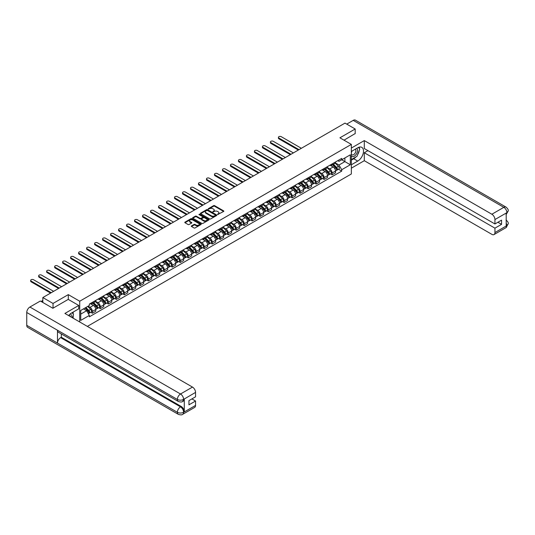 <?xml version="1.0" encoding="UTF-8"?>
<svg xmlns="http://www.w3.org/2000/svg" width="535" height="535" viewBox="0 0 535 535"><rect width="100%" height="100%" fill="white"/><g stroke="black" fill="none" stroke-linecap="round" stroke-linejoin="round"><path stroke-width="0.8" d="M217.598 214.542L223.643 211.459A0.709 0.408 0 0 0 223.643 210.877L214.588 205.647A0.709 0.408 0 0 0 213.585 205.647L208.242 208.737L208.242 209.138L209.64 208.744A2.274 1.311 0 0 1 212.856 208.744L213.612 209.178A2.274 1.311 0 0 1 214.274 210.108A2.274 1.311 0 0 1 213.612 211.037L212.917 211.84L214.314 211.439A2.274 1.311 0 0 1 217.531 211.439L218.287 211.873A2.274 1.311 0 0 1 218.955 212.803A2.274 1.311 0 0 1 218.287 213.732L217.598 214.542L217.598 214.134M191.51 225.91A0.709 0.408 0 0 0 191.51 226.492L194.051 227.963A0.709 0.408 0 0 0 195.054 227.963L200.986 224.533A0.709 0.408 0 0 0 200.986 223.951L191.938 218.728A0.709 0.408 0 0 0 190.928 218.728L184.996 222.152A0.709 0.408 0 0 0 184.996 222.734L188.066 224.506A0.709 0.408 0 0 0 189.069 224.506L191.61 223.041A0.709 0.408 0 0 0 191.61 222.46L190.085 221.584A1.899 1.097 0 0 1 189.53 220.801A1.899 1.097 0 0 1 190.707 219.791A1.899 1.097 0 0 1 192.781 220.025L198.739 223.47A1.899 1.097 0 0 1 199.294 224.245A1.899 1.097 0 0 1 198.124 225.262A1.899 1.097 0 0 1 196.051 225.021L195.054 224.446A0.709 0.408 0 0 0 194.051 224.446L191.51 225.91L191.51 226.492M79.722 301.225L68.299 294.624L53.032 303.439L42.833 297.554L344.988 123.11L355.186 128.995L339.919 137.809L351.341 144.403L79.722 301.225L79.722 321.983M209.687 218.929A0.709 0.408 0 0 0 210.696 218.929L216.628 215.505A0.709 0.408 0 0 0 216.628 214.923L207.573 209.7A0.709 0.408 0 0 0 206.57 209.7L200.638 213.124A0.709 0.408 0 0 0 200.638 213.706L209.687 218.929M199.1 214.649L199.608 214.716L199.608 214.127L208.81 219.437A0.709 0.408 0 0 1 208.81 220.019L202.872 223.443A0.709 0.408 0 0 1 201.869 223.443L192.814 218.22L192.814 217.638A0.709 0.408 0 0 0 192.814 218.22M192.814 217.638L195.355 216.173A0.709 0.408 0 0 1 196.365 216.173L200.03 218.293A0.709 0.408 0 0 0 201.04 218.293L202.725 217.317A0.709 0.408 0 0 0 202.725 216.742L198.9 214.535L199.608 214.127M87.352 326.39L351.341 173.982L351.341 144.403M53.032 303.439L53.032 308.173M42.833 297.554L42.833 302.462M355.186 133.73L355.186 128.995M332.128 163.924A3.33 1.926 60 0 1 331.439 165.422L334.823 163.469A3.33 1.926 -120 0 0 335.512 161.971M327.333 167.515L329.774 168.926A3.33 1.926 60 0 1 332.128 173.006L335.512 171.053A3.33 1.926 -120 0 0 333.158 166.974L330.737 165.576M335.512 171.053L335.512 172.858L332.128 174.811L330.51 173.875M331.439 165.422A3.33 1.926 60 0 1 329.801 165.268M332.128 173.006L332.128 174.811M324.136 168.538A3.33 1.926 60 0 1 323.448 170.036L326.832 168.084A3.33 1.926 -120 0 0 327.52 166.586M322.518 178.489L324.136 179.426L327.52 177.473L327.52 175.667A3.33 1.926 -120 0 0 325.16 171.588L322.745 170.19M323.448 170.036A3.33 1.926 60 0 1 321.809 169.883M319.341 172.13L321.782 173.541A3.33 1.926 60 0 1 324.136 177.62L324.136 179.426M316.145 173.153A3.33 1.926 60 0 1 315.456 174.651L318.84 172.698A3.33 1.926 -120 0 0 319.529 171.2M314.526 183.104L316.145 184.04L319.529 182.087L319.529 180.282A3.33 1.926 -120 0 0 317.168 176.202L314.754 174.805M315.456 174.651A3.33 1.926 60 0 1 313.818 174.497M311.35 176.744L313.791 178.155A3.33 1.926 60 0 1 316.145 182.234L316.145 184.04M308.153 177.767A3.33 1.926 60 0 1 307.464 179.265L310.848 177.312A3.33 1.926 -120 0 0 311.537 175.814M306.535 187.718L308.153 188.654L311.537 186.702L311.537 184.896A3.33 1.926 -120 0 0 309.176 180.817L306.762 179.419M307.464 179.265A3.33 1.926 60 0 1 305.826 179.111M303.358 181.358L305.799 182.769A3.33 1.926 60 0 1 308.153 186.849L308.153 188.654M300.162 182.382A3.33 1.926 60 0 1 299.473 183.879L302.857 181.927A3.33 1.926 -120 0 0 303.546 180.429M298.543 192.333L300.162 193.269L303.546 191.316L303.546 189.51A3.33 1.926 -120 0 0 301.185 185.431L298.764 184.033M299.473 183.879A3.33 1.926 60 0 1 297.834 183.726M295.367 185.973L297.808 187.377A3.33 1.926 60 0 1 300.162 191.463L300.162 193.269M292.17 186.996A3.33 1.926 60 0 1 291.481 188.494L294.859 186.541A3.33 1.926 -120 0 0 295.554 185.043M290.552 196.947L292.17 197.883L295.554 195.93L295.554 194.125A3.33 1.926 -120 0 0 293.193 190.045L290.772 188.648M291.481 188.494A3.33 1.926 60 0 1 289.843 188.34M287.375 190.587L289.816 191.991A3.33 1.926 60 0 1 292.17 196.077L292.17 197.883M284.179 191.61A3.33 1.926 60 0 1 283.49 193.108L286.867 191.155A3.33 1.926 -120 0 0 287.562 189.657M282.56 201.561L284.179 202.491L287.562 200.545L287.562 198.739A3.33 1.926 -120 0 0 285.202 194.653L282.781 193.262M283.49 193.108A3.33 1.926 60 0 1 281.851 192.954M279.384 195.201L281.825 196.606A3.33 1.926 60 0 1 284.179 200.692L284.179 202.491M276.187 196.225A3.33 1.926 60 0 1 275.498 197.723L278.875 195.77A3.33 1.926 -120 0 0 279.571 194.272M274.569 206.169L276.187 207.105L279.571 205.159L279.571 203.353A3.33 1.926 -120 0 0 277.21 199.267L274.789 197.87M275.498 197.723A3.33 1.926 60 0 1 273.853 197.569M271.385 199.809L273.833 201.22A3.33 1.926 60 0 1 276.187 205.306L276.187 207.105M268.195 200.839A3.33 1.926 60 0 1 267.507 202.337L270.884 200.384A3.33 1.926 -120 0 0 271.579 198.886M266.577 210.783L268.195 211.72L271.579 209.767L271.579 207.968A3.33 1.926 -120 0 0 269.219 203.882L266.798 202.484M267.507 202.337A3.33 1.926 60 0 1 265.862 202.183M263.394 204.423L265.841 205.835A3.33 1.926 60 0 1 268.195 209.921L268.195 211.72M260.204 205.453A3.33 1.926 60 0 1 259.515 206.945L262.892 204.999A3.33 1.926 -120 0 0 263.588 203.501M258.586 215.398L260.204 216.334L263.588 214.381L263.588 212.582A3.33 1.926 -120 0 0 261.227 208.496L258.806 207.099M259.515 206.945A3.33 1.926 60 0 1 257.87 206.798M255.402 209.038L257.85 210.449A3.33 1.926 60 0 1 260.204 214.535L260.204 216.334M252.212 210.068A3.33 1.926 60 0 1 251.524 211.559L254.901 209.613A3.33 1.926 -120 0 0 255.59 208.115M250.587 220.012L252.212 220.948L255.59 218.996L255.59 217.197A3.33 1.926 -120 0 0 253.236 213.111L250.815 211.713M251.524 211.559A3.33 1.926 60 0 1 249.878 211.412M247.411 213.652L249.858 215.063A3.33 1.926 60 0 1 252.212 219.143L252.212 220.948M244.221 214.682A3.33 1.926 60 0 1 243.532 216.173L246.909 214.221A3.33 1.926 -120 0 0 247.598 212.729M242.596 224.626L244.221 225.563L247.598 223.61L247.598 221.811A3.33 1.926 -120 0 0 245.244 217.725L242.823 216.327M243.532 216.173A3.33 1.926 60 0 1 241.887 216.026M239.419 218.267L241.86 219.678A3.33 1.926 60 0 1 244.221 223.757L244.221 225.563M236.229 219.297A3.33 1.926 60 0 1 235.54 220.788L238.918 218.835A3.33 1.926 -120 0 0 239.606 217.344M234.604 229.241L236.229 230.177L239.606 228.224L239.606 226.419A3.33 1.926 -120 0 0 237.252 222.339L234.832 220.942M235.54 220.788A3.33 1.926 60 0 1 233.895 220.641M231.428 222.881L233.869 224.292A3.33 1.926 60 0 1 236.229 228.371L236.229 230.177M228.238 223.911A3.33 1.926 60 0 1 227.549 225.402L230.926 223.449A3.33 1.926 -120 0 0 231.615 221.958M226.613 233.855L228.238 234.791L231.615 232.839L231.615 231.033A3.33 1.926 -120 0 0 229.261 226.954L226.84 225.556M227.549 225.402A3.33 1.926 60 0 1 225.904 225.255M223.436 227.495L225.877 228.906A3.33 1.926 60 0 1 228.238 232.986L228.238 234.791M220.246 228.519A3.33 1.926 60 0 1 219.557 230.017L222.934 228.064A3.33 1.926 -120 0 0 223.623 226.572M218.621 238.47L220.246 239.406L223.623 237.453L223.623 235.647A3.33 1.926 -120 0 0 221.269 231.568L218.848 230.17M219.557 230.017A3.33 1.926 60 0 1 217.912 229.869M215.445 232.11L217.885 233.521A3.33 1.926 60 0 1 220.246 237.6L220.246 239.406M212.255 233.133A3.33 1.926 60 0 1 211.559 234.631L214.943 232.678A3.33 1.926 -120 0 0 215.632 231.187M210.629 243.084L212.255 244.02L215.632 242.067L215.632 240.262A3.33 1.926 -120 0 0 213.278 236.182L210.857 234.785M211.559 234.631A3.33 1.926 60 0 1 209.921 234.484M207.453 236.724L209.894 238.135A3.33 1.926 60 0 1 212.255 242.215L212.255 244.02M204.263 237.747A3.33 1.926 60 0 1 203.567 239.245L206.951 237.293A3.33 1.926 -120 0 0 207.64 235.795M202.638 247.698L204.263 248.635L207.64 246.682L207.64 244.876A3.33 1.926 -120 0 0 205.286 240.797L202.865 239.399M203.567 239.245A3.33 1.926 60 0 1 201.929 239.098M199.461 241.338L201.902 242.75A3.33 1.926 60 0 1 204.263 246.829L204.263 248.635M196.271 242.362A3.33 1.926 60 0 1 195.576 243.86L198.96 241.907A3.33 1.926 -120 0 0 199.649 240.409M194.646 252.313L196.271 253.249L199.649 251.296L199.649 249.491A3.33 1.926 -120 0 0 197.295 245.411L194.874 244.013M195.576 243.86A3.33 1.926 60 0 1 193.938 243.713M191.47 245.953L193.911 247.364A3.33 1.926 60 0 1 196.271 251.443L196.271 253.249M188.28 246.976A3.33 1.926 60 0 1 187.584 248.474L190.968 246.521A3.33 1.926 -120 0 0 191.657 245.023M186.655 256.927L188.28 257.863L191.657 255.911L191.657 254.105A3.33 1.926 -120 0 0 189.303 250.026L186.882 248.628M187.584 248.474A3.33 1.926 60 0 1 185.946 248.327M183.478 250.567L185.919 251.978A3.33 1.926 60 0 1 188.28 256.058L188.28 257.863M180.288 251.59A3.33 1.926 60 0 1 179.593 253.088L182.977 251.136A3.33 1.926 -120 0 0 183.665 249.638M178.663 261.541L180.288 262.478L183.665 260.525L183.665 258.719A3.33 1.926 -120 0 0 181.311 254.64L178.891 253.242M179.593 253.088A3.33 1.926 60 0 1 177.954 252.935M175.487 255.182L177.928 256.593A3.33 1.926 60 0 1 180.288 260.672L180.288 262.478M172.29 256.205A3.33 1.926 60 0 1 171.601 257.703L174.985 255.75A3.33 1.926 -120 0 0 175.674 254.252M170.672 266.156L172.297 267.092L175.674 265.139L175.674 263.334A3.33 1.926 -120 0 0 173.32 259.254L170.899 257.857M171.601 257.703A3.33 1.926 60 0 1 169.963 257.549M167.495 259.796L169.936 261.207A3.33 1.926 60 0 1 172.297 265.286L172.297 267.092M164.298 260.819A3.33 1.926 60 0 1 163.61 262.317L166.994 260.364A3.33 1.926 -120 0 0 167.682 258.866M162.68 270.77L164.298 271.706L167.682 269.754L167.682 267.948A3.33 1.926 -120 0 0 165.328 263.869L162.907 262.471M163.61 262.317A3.33 1.926 60 0 1 161.971 262.163M159.504 264.41L161.944 265.821A3.33 1.926 60 0 1 164.298 269.901L164.298 271.706M156.307 265.434A3.33 1.926 60 0 1 155.618 266.932L159.002 264.979A3.33 1.926 -120 0 0 159.691 263.481M154.689 275.385L156.307 276.321L159.691 274.368L159.691 272.562A3.33 1.926 -120 0 0 157.337 268.483L154.916 267.085M155.618 266.932A3.33 1.926 60 0 1 153.98 266.778M151.512 269.025L153.953 270.436A3.33 1.926 60 0 1 156.307 274.515L156.307 276.321M148.315 270.048A3.33 1.926 60 0 1 147.627 271.546L151.01 269.593A3.33 1.926 -120 0 0 151.699 268.095M146.697 279.999L148.315 280.935L151.699 278.982L151.699 277.177A3.33 1.926 -120 0 0 149.345 273.097L146.924 271.7M147.627 271.546A3.33 1.926 60 0 1 145.988 271.392M143.52 273.639L145.961 275.043A3.33 1.926 60 0 1 148.315 279.13L148.315 280.935M140.324 274.662A3.33 1.926 60 0 1 139.635 276.16L143.019 274.208A3.33 1.926 -120 0 0 143.708 272.71M138.705 284.613L140.324 285.55L143.708 283.597L143.708 281.791A3.33 1.926 -120 0 0 141.354 277.712L138.933 276.314M139.635 276.16A3.33 1.926 60 0 1 137.997 276.007M135.529 278.253L137.97 279.658A3.33 1.926 60 0 1 140.324 283.744L140.324 285.55M132.332 279.277A3.33 1.926 60 0 1 131.643 280.775L135.027 278.822A3.33 1.926 -120 0 0 135.716 277.324M130.714 289.228L132.332 290.164L135.716 288.211L135.716 286.406A3.33 1.926 -120 0 0 133.362 282.32L130.941 280.928M131.643 280.775A3.33 1.926 60 0 1 130.005 280.621M127.537 282.868L129.978 284.272A3.33 1.926 60 0 1 132.332 288.358L132.332 290.164M124.341 283.891A3.33 1.926 60 0 1 123.652 285.389L127.036 283.436A3.33 1.926 -120 0 0 127.725 281.938M122.722 293.842L124.341 294.772L127.725 292.826L127.725 291.02A3.33 1.926 -120 0 0 125.364 286.934L122.95 285.543M123.652 285.389A3.33 1.926 60 0 1 122.013 285.235M119.546 287.482L121.987 288.887A3.33 1.926 60 0 1 124.341 292.973L124.341 294.772M116.349 288.505A3.33 1.926 60 0 1 115.66 290.003L119.044 288.051A3.33 1.926 -120 0 0 119.733 286.553M114.731 298.45L116.349 299.386L119.733 297.44L119.733 295.634A3.33 1.926 -120 0 0 117.372 291.548L114.958 290.151M115.66 290.003A3.33 1.926 60 0 1 114.022 289.85M111.554 292.09L113.995 293.501A3.33 1.926 60 0 1 116.349 297.587L116.349 299.386M108.358 293.12A3.33 1.926 60 0 1 107.669 294.611L111.053 292.665A3.33 1.926 -120 0 0 111.741 291.167M106.739 303.064L108.358 304L111.741 302.048L111.741 300.249A3.33 1.926 -120 0 0 109.381 296.163L106.967 294.765M107.669 294.611A3.33 1.926 60 0 1 106.03 294.464M103.563 296.704L106.004 298.115A3.33 1.926 60 0 1 108.358 302.201L108.358 304M100.366 297.734A3.33 1.926 60 0 1 99.677 299.225L103.061 297.279A3.33 1.926 -120 0 0 103.75 295.781M98.748 307.678L100.366 308.615L103.75 306.662L103.75 304.863A3.33 1.926 -120 0 0 101.389 300.777L98.968 299.379M99.677 299.225A3.33 1.926 60 0 1 98.039 299.078M95.571 301.319L98.012 302.73A3.33 1.926 60 0 1 100.366 306.816L100.366 308.615M92.374 302.349A3.33 1.926 60 0 1 91.686 303.84L95.063 301.887A3.33 1.926 -120 0 0 95.758 300.396M90.756 312.293L92.374 313.229L95.758 311.276L95.758 309.477A3.33 1.926 -120 0 0 93.398 305.391L90.977 303.994M91.686 303.84A3.33 1.926 60 0 1 90.047 303.693M88.074 306.221L90.02 307.344A3.33 1.926 60 0 1 92.374 311.423L92.374 313.229M337.792 160.654L338.996 161.349L350.318 154.816L344.888 157.952L344.888 161.617L338.996 165.021L335.325 162.901M80.745 314.119L86.637 310.715L89.352 315.423L80.745 320.391L80.745 310.454L89.352 305.478L89.352 304.094L341.711 158.393L341.711 159.784L350.318 164.753L341.711 169.722L338.996 165.021M350.318 154.816L350.318 164.753M89.352 315.423L89.352 316.807L341.711 171.113L341.711 169.722M68.299 294.624L68.299 299.419M86.637 310.715L83.46 308.882M338.501 169.261L341.711 171.113M217.792 214.609L218.287 214.328A2.274 1.311 0 0 0 218.955 213.398L218.955 212.803M214.274 210.108L214.274 210.696A2.274 1.311 0 0 1 213.612 211.626L213.117 211.913M223.643 210.877L223.643 211.459L214.588 206.242A0.709 0.408 0 0 0 213.585 206.242L208.443 209.212M216.615 215.511L207.573 210.288A0.709 0.408 0 0 0 206.57 210.288L200.645 213.712M215.371 215.418L215.371 215.01L207.426 210.422L205.988 210.843A2.274 1.311 0 0 0 205.326 211.773A2.274 1.311 0 0 0 205.988 212.703L211.425 215.839A2.274 1.311 0 0 0 214.642 215.839L215.371 215.418L215.371 216.013L215.371 215.605M205.326 211.773L205.326 212.368A2.274 1.311 0 0 0 205.988 213.298L205.988 212.703M215.371 216.013L214.642 216.434A2.274 1.311 0 0 1 211.425 216.434L205.988 213.298M192.827 218.226L195.355 216.762L195.355 216.173M202.932 217.029L202.932 217.625A0.709 0.408 0 0 1 202.725 217.912L201.04 218.882A0.709 0.408 0 0 1 200.03 218.882L196.365 216.762A0.709 0.408 0 0 0 195.355 216.762M199.608 214.716L208.797 220.025M203.842 220.494A1.899 1.097 0 0 0 205.915 220.728A1.899 1.097 0 0 0 207.092 219.718A1.899 1.097 0 0 0 206.53 218.935L204.43 217.725A0.709 0.408 0 0 0 203.427 217.725L201.742 218.701A0.709 0.408 0 0 0 201.742 219.276L203.842 220.494L203.842 221.082A1.899 1.097 0 0 0 205.915 221.323A1.899 1.097 0 0 0 207.092 220.306L207.092 219.718M201.535 218.989L201.535 219.584A0.709 0.408 0 0 0 201.742 219.872L201.742 219.276M203.842 221.082L201.742 219.872M199.294 224.245L199.294 224.834A1.899 1.097 0 0 1 198.124 225.85A1.899 1.097 0 0 1 196.051 225.609L195.054 225.041A0.709 0.408 0 0 0 194.051 225.041L191.517 226.499M189.53 220.801L189.53 221.396A1.899 1.097 0 0 0 190.085 222.172L190.085 221.584M191.604 223.048L190.085 222.172M200.986 223.951L200.986 224.533L191.938 219.317A0.709 0.408 0 0 0 190.928 219.317L185.01 222.741L184.996 222.152M332.563 164.773L335.706 167.883A1.812 1.043 60 0 1 336.187 170.598L335.512 170.986M333.191 165.395L334.522 166.164M301.365 148.295L281.256 136.686A1.665 0.963 -0 0 0 279.444 136.478A1.665 0.963 -0 0 0 278.414 137.368A1.665 0.963 -0 0 0 278.902 138.043L299.011 149.653M332.91 164.573L336.354 167.977A0.869 0.502 60 0 1 336.589 169.281A0.869 0.502 60 0 1 336.508 169.307M333.432 164.272L336.582 167.375A1.812 1.043 60 0 1 337.057 170.097A1.812 1.043 60 0 1 336.508 170.15M335.191 163.128L338.421 166.311A1.812 1.043 60 0 1 338.902 169.027L337.057 170.097M298.343 150.041L278.902 138.812A1.665 0.963 180 0 1 278.414 138.137L278.414 137.368M324.571 169.388L327.714 172.497A1.812 1.043 60 0 1 328.196 175.212L327.52 175.6M325.193 170.01L326.531 170.779M293.374 152.91L273.265 141.3A1.665 0.963 -0 0 0 271.452 141.093A1.665 0.963 -0 0 0 270.422 141.982A1.665 0.963 -0 0 0 270.911 142.658L291.02 154.267M324.919 169.187L328.363 172.591A0.869 0.502 60 0 1 328.597 173.888A0.869 0.502 60 0 1 328.517 173.922M325.44 168.886L328.59 171.989A1.812 1.043 60 0 1 329.065 174.704A1.812 1.043 60 0 1 328.517 174.764M327.199 167.743L330.429 170.926A1.812 1.043 60 0 1 330.911 173.641L329.065 174.704M290.351 154.655L270.911 143.427A1.665 0.963 180 0 1 270.422 142.751L270.422 141.982M316.58 174.002L319.723 177.112A1.812 1.043 60 0 1 320.204 179.827L319.529 180.215M317.201 174.624L318.539 175.393M285.382 157.524L265.273 145.915A1.665 0.963 -0 0 0 263.461 145.707A1.665 0.963 -0 0 0 262.431 146.59A1.665 0.963 -0 0 0 262.919 147.272L283.028 158.882M316.927 173.801L320.371 177.205A0.869 0.502 60 0 1 320.605 178.503A0.869 0.502 60 0 1 320.525 178.536M317.449 173.5L320.599 176.603A1.812 1.043 60 0 1 321.074 179.319A1.812 1.043 60 0 1 320.525 179.379M319.208 172.357L322.438 175.54A1.812 1.043 60 0 1 322.919 178.255L321.074 179.319M282.36 159.269L262.919 148.041A1.665 0.963 180 0 1 262.431 147.359L262.431 146.59M355.956 156.915A8.152 4.708 120 0 1 353.695 158.748L357.748 161.088A8.152 4.708 120 0 0 363.071 153.906A8.152 4.708 120 0 0 361.82 147.372A8.152 4.708 120 0 0 357.748 147.774L351.341 151.472M357.748 161.088L351.341 164.78M351.341 168.184L364.302 160.701L364.302 152.743L494.935 228.164L494.935 232.571L506.973 225.563L506.21 225.917L506.21 213.197L506.899 212.656L494.935 219.557A4.347 2.508 -120 0 0 491.866 214.234L503.823 207.333L353.214 120.375L346.733 124.113M367.94 150.643L364.302 152.743M497.911 222.252L501.549 224.352L501.549 220.152L494.935 223.964L364.302 148.543L364.302 140.591L491.866 214.234M351.341 148.075L364.302 140.591M364.302 160.701L491.866 234.35A4.347 2.508 -120 0 0 494.039 234.564A4.347 2.508 -120 0 0 494.935 232.571M353.214 120.375A4.454 2.575 -60 0 1 355.441 120.154L506.056 207.112A4.454 2.575 -60 0 0 503.823 207.333A4.347 2.508 60 0 1 506.899 212.656M494.935 223.964L494.935 219.557M501.549 224.352L494.935 228.164M355.186 133.549L344.018 140.177M357.574 154.782A8.152 4.708 120 0 0 359.326 150.261M359.46 148.797A8.152 4.708 120 0 0 359.259 147.138M353.695 158.748L351.341 160.112M506.21 222.881L506.899 225.523M506.056 219.979C507.802 221.55 508.538 222.807 508.25 223.744L506.979 225.563M506.056 207.112C507.802 208.67 508.531 209.934 508.25 210.91L506.979 212.696M178.289 401.457A4.454 2.575 -60 0 1 177.366 399.451C179.419 400.434 181.465 400.427 183.512 399.424L182.689 401.451C181.96 402.193 180.496 402.193 178.289 401.457L58.409 332.248A4.454 2.575 -60 0 1 57.486 330.235L26.75 312.493A4.454 2.575 -60 0 1 29.9 307.036L40.326 301.018L52.878 308.26L68.246 299.386L78.745 305.452L78.745 308.855L71.476 313.055A8.152 4.708 120 0 0 68.62 315.576M78.745 305.452L64.916 313.436L192.48 387.086A4.347 2.508 60 0 1 195.549 392.409L195.549 396.816L188.942 400.635L188.942 404.834L195.549 401.016L195.549 405.423A4.347 2.508 60 0 1 194.653 407.416L182.689 414.317A4.347 2.508 -120 0 0 183.592 412.331L195.549 405.423M72.987 318.098L74.699 319.087M73.161 317.991L73.161 315.262M73.161 314.038L73.161 312.079M182.689 414.317C181.994 415.053 180.529 415.06 178.289 414.324L27.673 327.366A4.454 2.575 -60 0 1 26.75 325.327L57.486 343.075A4.454 2.575 -60 0 1 60.636 337.645L180.516 406.861L181.204 406.46A4.347 2.508 60 0 1 184.281 411.783L184.281 399.063A4.347 2.508 60 0 1 183.378 401.056L182.689 401.451M26.75 312.493L26.75 325.327M29.9 307.036L180.516 393.994A4.454 2.575 -60 0 0 177.366 399.451L57.486 330.235L57.486 343.075L177.366 412.284C179.412 413.274 181.459 413.274 183.512 412.284L183.592 412.331M195.549 401.016L191.911 398.916M61.331 333.934L61.331 337.251L181.204 406.46M61.331 337.251L60.636 337.645M351.341 155.999A4.708 2.722 120 0 0 355.086 155.591A4.708 2.722 120 0 0 357.54 150.469A4.708 2.722 120 0 0 356.684 148.389M351.736 151.244A4.708 2.722 120 0 0 351.341 152.094M351.341 153.672A3.223 1.859 120 0 0 351.99 154.829A3.223 1.859 120 0 0 354.478 153.966A3.223 1.859 120 0 0 355.882 150.723A3.223 1.859 120 0 0 355.213 149.245A3.223 1.859 120 0 0 355.207 149.245M352.003 151.091A3.223 1.859 120 0 0 351.341 153.023M358.483 147.406L359.741 149.198L356.979 156.327L351.441 159.517M71.108 317.014A4.708 2.722 120 0 0 71.269 315.744A4.708 2.722 120 0 0 70.486 313.724M69.61 316.145A3.223 1.859 120 0 0 69.61 316.004A3.223 1.859 120 0 0 69.276 314.821M72.185 312.641L73.469 314.473L72.232 317.663M308.581 178.616L311.731 181.719A1.812 1.043 60 0 1 312.213 184.441L311.537 184.829M309.21 179.238L310.547 180.007M277.391 162.138L257.281 150.529A1.665 0.963 -0 0 0 255.469 150.322A1.665 0.963 -0 0 0 254.439 151.204A1.665 0.963 -0 0 0 254.927 151.886L275.037 163.496M308.936 178.416L312.38 181.813A0.869 0.502 60 0 1 312.614 183.117A0.869 0.502 60 0 1 312.534 183.151M309.457 178.115L312.6 181.218A1.812 1.043 60 0 1 313.082 183.933A1.812 1.043 60 0 1 312.534 183.993M311.216 176.965L314.446 180.155A1.812 1.043 60 0 1 314.928 182.87L313.082 183.933M274.368 163.884L254.927 152.656A1.665 0.963 180 0 1 254.439 151.973L254.439 151.204M300.59 183.231L303.74 186.334A1.812 1.043 60 0 1 304.221 189.049L303.546 189.443M301.218 183.853L302.556 184.622M269.399 166.753L249.29 155.143A1.665 0.963 -0 0 0 247.478 154.929A1.665 0.963 -0 0 0 246.448 155.819A1.665 0.963 -0 0 0 246.936 156.501L267.045 168.11M300.944 183.03L304.388 186.427A0.869 0.502 60 0 1 304.616 187.732A0.869 0.502 60 0 1 304.542 187.765M301.466 182.729L304.609 185.832A1.812 1.043 60 0 1 305.09 188.547A1.812 1.043 60 0 1 304.542 188.608M303.225 181.579L306.455 184.769A1.812 1.043 60 0 1 306.936 187.484L305.09 188.547M266.376 168.498L246.936 157.27A1.665 0.963 180 0 1 246.448 156.588L246.448 155.819M292.598 187.845L295.748 190.948A1.812 1.043 60 0 1 296.229 193.663L295.554 194.058M293.227 188.467L294.564 189.236M261.408 171.367L241.298 159.758A1.665 0.963 -0 0 0 239.486 159.544A1.665 0.963 -0 0 0 238.456 160.433A1.665 0.963 -0 0 0 238.944 161.115L259.054 172.725M292.953 187.645L296.397 191.042A0.869 0.502 60 0 1 296.624 192.346A0.869 0.502 60 0 1 296.55 192.379M293.474 187.344L296.617 190.447A1.812 1.043 60 0 1 297.099 193.162A1.812 1.043 60 0 1 296.55 193.222M295.233 186.193L298.463 189.383A1.812 1.043 60 0 1 298.945 192.098L297.099 193.162M258.385 173.106L238.944 161.884A1.665 0.963 180 0 1 238.456 161.202L238.456 160.433M284.607 192.46L287.756 195.563A1.812 1.043 60 0 1 288.238 198.278L287.562 198.672M285.235 193.082L286.573 193.851M253.416 175.975L233.307 164.372A1.665 0.963 -0 0 0 231.494 164.158A1.665 0.963 -0 0 0 230.465 165.047A1.665 0.963 -0 0 0 230.953 165.73L251.062 177.339M284.961 192.259L288.405 195.656A0.869 0.502 60 0 1 288.632 196.96A0.869 0.502 60 0 1 288.559 196.994M285.483 191.958L288.626 195.061A1.812 1.043 60 0 1 289.107 197.776A1.812 1.043 60 0 1 288.559 197.836M287.241 190.808L290.472 193.998A1.812 1.043 60 0 1 290.953 196.713L289.107 197.776M250.393 177.72L230.953 166.499A1.665 0.963 180 0 1 230.465 165.817L230.465 165.047M276.615 197.074L279.765 200.177A1.812 1.043 60 0 1 280.246 202.892L279.571 203.287M277.244 197.689L278.581 198.465M245.425 180.589L225.315 168.986A1.665 0.963 -0 0 0 223.503 168.772A1.665 0.963 -0 0 0 222.473 169.662A1.665 0.963 -0 0 0 222.961 170.344L243.064 181.953M276.969 196.873L280.414 200.271A0.869 0.502 60 0 1 280.641 201.575A0.869 0.502 60 0 1 280.567 201.608M277.491 196.572L280.634 199.675A1.812 1.043 60 0 1 281.116 202.39A1.812 1.043 60 0 1 280.567 202.451M279.25 195.422L282.48 198.612A1.812 1.043 60 0 1 282.962 201.327L281.116 202.39M242.402 182.335L222.961 171.113A1.665 0.963 180 0 1 222.473 170.431L222.473 169.662M268.623 201.688L271.773 204.791A1.812 1.043 60 0 1 272.255 207.506L271.573 207.901M269.252 202.304L270.59 203.079M237.433 185.204L217.324 173.594A1.665 0.963 -0 0 0 215.511 173.387A1.665 0.963 -0 0 0 214.482 174.276A1.665 0.963 -0 0 0 214.97 174.958L235.072 186.568M268.978 201.488L272.422 204.885A0.869 0.502 60 0 1 272.649 206.189A0.869 0.502 60 0 1 272.569 206.222M269.5 201.187L272.643 204.29A1.812 1.043 60 0 1 273.124 207.005A1.812 1.043 60 0 1 272.576 207.065M271.258 200.036L274.488 203.226A1.812 1.043 60 0 1 274.97 205.942L273.124 207.005M234.41 186.949L214.97 175.727A1.665 0.963 180 0 1 214.482 175.045L214.482 174.276M260.632 206.303L263.782 209.406A1.812 1.043 60 0 1 264.257 212.121L263.581 212.515M261.261 206.918L262.598 207.694M229.441 189.818L209.332 178.208A1.665 0.963 -0 0 0 207.52 178.001A1.665 0.963 -0 0 0 206.49 178.891A1.665 0.963 -0 0 0 206.978 179.573L227.081 191.182M260.98 206.102L264.43 209.499A0.869 0.502 60 0 1 264.658 210.803A0.869 0.502 60 0 1 264.578 210.837M261.501 205.801L264.651 208.904A1.812 1.043 60 0 1 265.133 211.619A1.812 1.043 60 0 1 264.584 211.679M263.267 204.651L266.497 207.841A1.812 1.043 60 0 1 266.972 210.556L265.133 211.619M226.419 191.563L206.978 180.342A1.665 0.963 180 0 1 206.49 179.66L206.49 178.891M252.64 210.917L255.79 214.02A1.812 1.043 60 0 1 256.265 216.735L255.59 217.13M253.269 211.532L254.607 212.308M221.45 194.432L201.341 182.823A1.665 0.963 -0 0 0 199.522 182.616A1.665 0.963 -0 0 0 198.498 183.505A1.665 0.963 -0 0 0 198.987 184.187L219.089 195.797M252.988 210.716L256.439 214.114A0.869 0.502 60 0 1 256.666 215.418A0.869 0.502 60 0 1 256.586 215.451M253.51 210.409L256.66 213.518A1.812 1.043 60 0 1 257.141 216.234A1.812 1.043 60 0 1 256.593 216.294M255.275 209.265L258.505 212.455A1.812 1.043 60 0 1 258.98 215.17L257.141 216.234M218.427 196.178L198.987 184.956A1.665 0.963 180 0 1 198.498 184.274L198.498 183.505M244.649 215.531L247.799 218.634A1.812 1.043 60 0 1 248.273 221.35L247.598 221.737M245.277 216.147L246.615 216.916M213.458 199.047L193.349 187.437A1.665 0.963 -0 0 0 191.53 187.23A1.665 0.963 -0 0 0 190.507 188.119A1.665 0.963 -0 0 0 190.995 188.801L211.098 200.411M244.997 215.324L248.447 218.728A0.869 0.502 60 0 1 248.675 220.032A0.869 0.502 60 0 1 248.594 220.066M245.518 215.023L248.668 218.133A1.812 1.043 60 0 1 249.149 220.848A1.812 1.043 60 0 1 248.601 220.908M247.284 213.88L250.514 217.07A1.812 1.043 60 0 1 250.989 219.785L249.149 220.848M210.436 200.792L190.995 189.571A1.665 0.963 180 0 1 190.507 188.888L190.507 188.119M236.657 220.146L239.807 223.249A1.812 1.043 60 0 1 240.282 225.964L239.606 226.352M237.286 220.761L238.623 221.53M205.467 203.661L185.357 192.052A1.665 0.963 -0 0 0 183.538 191.844A1.665 0.963 -0 0 0 182.515 192.734A1.665 0.963 -0 0 0 183.003 193.416L203.106 205.025M237.005 219.938L240.456 223.342A0.869 0.502 60 0 1 240.683 224.647A0.869 0.502 60 0 1 240.603 224.68M237.527 219.638L240.676 222.747A1.812 1.043 60 0 1 241.158 225.462A1.812 1.043 60 0 1 240.61 225.523M239.292 218.494L242.522 221.684A1.812 1.043 60 0 1 242.997 224.399L241.158 225.462M202.444 205.407L183.003 194.185A1.665 0.963 180 0 1 182.515 193.503L182.515 192.734M228.666 224.76L231.815 227.863A1.812 1.043 60 0 1 232.29 230.578L231.615 230.966M229.294 225.375L230.632 226.144M197.475 208.275L177.366 196.666A1.665 0.963 -0 0 0 175.547 196.459A1.665 0.963 -0 0 0 174.524 197.348A1.665 0.963 -0 0 0 175.012 198.03L195.114 209.64M229.013 224.553L232.464 227.957A0.869 0.502 60 0 1 232.692 229.261A0.869 0.502 60 0 1 232.611 229.294M229.535 224.252L232.685 227.362A1.812 1.043 60 0 1 233.166 230.077A1.812 1.043 60 0 1 232.618 230.137M231.301 223.108L234.531 226.298A1.812 1.043 60 0 1 235.005 229.013L233.166 230.077M194.452 210.021L175.012 198.799A1.665 0.963 180 0 1 174.524 198.117L174.524 197.348M220.674 229.368L223.824 232.478A1.812 1.043 60 0 1 224.299 235.193L223.623 235.581M221.303 229.99L222.64 230.759M189.484 212.89L169.374 201.28A1.665 0.963 -0 0 0 167.555 201.073A1.665 0.963 -0 0 0 166.525 201.962A1.665 0.963 -0 0 0 167.014 202.645L187.123 214.254M221.022 229.167L224.473 232.571A0.869 0.502 60 0 1 224.7 233.875A0.869 0.502 60 0 1 224.62 233.909M221.543 228.866L224.693 231.976A1.812 1.043 60 0 1 225.175 234.691A1.812 1.043 60 0 1 224.626 234.751M223.309 227.723L226.539 230.913A1.812 1.043 60 0 1 227.014 233.628L225.175 234.691M186.461 214.635L167.014 203.414A1.665 0.963 180 0 1 166.525 202.732L166.525 201.962M212.683 233.982L215.832 237.092A1.812 1.043 60 0 1 216.307 239.807L215.632 240.195M213.311 234.604L214.642 235.373M181.492 217.504L161.383 205.895A1.665 0.963 -0 0 0 159.564 205.687A1.665 0.963 -0 0 0 158.534 206.577A1.665 0.963 -0 0 0 159.022 207.259L179.131 218.862M213.03 233.782L216.481 237.186A0.869 0.502 60 0 1 216.708 238.49A0.869 0.502 60 0 1 216.628 238.516M213.552 233.481L216.702 236.59A1.812 1.043 60 0 1 217.177 239.305A1.812 1.043 60 0 1 216.635 239.359M215.317 232.337L218.547 235.52A1.812 1.043 60 0 1 219.022 238.242L217.177 239.305M178.469 219.25L159.022 208.028A1.665 0.963 180 0 1 158.534 207.346L158.534 206.577M204.691 238.597L207.841 241.706A1.812 1.043 60 0 1 208.316 244.421L207.64 244.809M205.32 239.219L206.65 239.988M173.494 222.119L153.391 210.509A1.665 0.963 -0 0 0 151.572 210.302A1.665 0.963 -0 0 0 150.542 211.191A1.665 0.963 -0 0 0 151.03 211.873L171.14 223.476M205.039 238.396L208.489 241.8A0.869 0.502 60 0 1 208.717 243.104A0.869 0.502 60 0 1 208.637 243.131M205.56 238.095L208.71 241.205A1.812 1.043 60 0 1 209.185 243.92A1.812 1.043 60 0 1 208.643 243.973M207.326 236.951L210.556 240.135A1.812 1.043 60 0 1 211.031 242.85L209.185 243.92M170.478 223.864L151.03 212.636A1.665 0.963 180 0 1 150.542 211.96L150.542 211.191M196.699 243.211L199.849 246.321A1.812 1.043 60 0 1 200.324 249.036L199.649 249.424M197.328 243.833L198.659 244.602M165.502 226.733L145.4 215.123A1.665 0.963 -0 0 0 143.581 214.916A1.665 0.963 -0 0 0 142.551 215.806A1.665 0.963 -0 0 0 143.039 216.481L163.148 228.091M197.047 243.01L200.498 246.414A0.869 0.502 60 0 1 200.725 247.718A0.869 0.502 60 0 1 200.645 247.745M197.569 242.709L200.719 245.819A1.812 1.043 60 0 1 201.193 248.534A1.812 1.043 60 0 1 200.652 248.588M199.334 241.566L202.564 244.749A1.812 1.043 60 0 1 203.039 247.464L201.193 248.534M162.48 228.478L143.039 217.25A1.665 0.963 180 0 1 142.551 216.575L142.551 215.806M188.708 247.825L191.858 250.935A1.812 1.043 60 0 1 192.333 253.65L191.657 254.038M189.337 248.447L190.667 249.216M157.511 231.347L137.408 219.738A1.665 0.963 -0 0 0 135.589 219.531A1.665 0.963 -0 0 0 134.559 220.42A1.665 0.963 -0 0 0 135.047 221.095L155.157 232.705M189.056 247.625L192.506 251.029A0.869 0.502 60 0 1 192.734 252.333A0.869 0.502 60 0 1 192.653 252.359M189.577 247.324L192.727 250.434A1.812 1.043 60 0 1 193.202 253.149A1.812 1.043 60 0 1 192.66 253.202M191.343 246.18L194.573 249.363A1.812 1.043 60 0 1 195.048 252.079L193.202 253.149M154.488 233.093L135.047 221.864A1.665 0.963 180 0 1 134.559 221.189L134.559 220.42M180.716 252.44L183.866 255.549A1.812 1.043 60 0 1 184.341 258.265L183.665 258.652M181.345 253.062L182.676 253.831M149.519 235.962L129.416 224.352A1.665 0.963 -0 0 0 127.597 224.145A1.665 0.963 -0 0 0 126.568 225.034A1.665 0.963 -0 0 0 127.056 225.71L147.165 237.319M181.064 252.239L184.515 255.643A0.869 0.502 60 0 1 184.742 256.947A0.869 0.502 60 0 1 184.662 256.974M181.586 251.938L184.736 255.041A1.812 1.043 60 0 1 185.21 257.763A1.812 1.043 60 0 1 184.669 257.816M183.351 250.795L186.581 253.978A1.812 1.043 60 0 1 187.056 256.693L185.21 257.763M146.496 237.707L127.056 226.479A1.665 0.963 180 0 1 126.568 225.803L126.568 225.034M172.725 257.054L175.875 260.164A1.812 1.043 60 0 1 176.349 262.879L175.674 263.267M173.353 257.676L174.684 258.445M141.528 240.576L121.425 228.967A1.665 0.963 -0 0 0 119.606 228.759A1.665 0.963 -0 0 0 118.576 229.649A1.665 0.963 -0 0 0 119.064 230.324L139.174 241.934M173.072 256.853L176.523 260.257A0.869 0.502 60 0 1 176.751 261.561A0.869 0.502 60 0 1 176.67 261.588M173.594 256.553L176.744 259.656A1.812 1.043 60 0 1 177.219 262.377A1.812 1.043 60 0 1 176.67 262.431M175.353 255.409L178.59 258.592A1.812 1.043 60 0 1 179.064 261.307L177.219 262.377M138.505 242.322L119.064 231.093A1.665 0.963 180 0 1 118.576 230.418L118.576 229.649M164.733 261.668L167.883 264.778A1.812 1.043 60 0 1 168.358 267.493L167.682 267.881M165.362 262.29L166.693 263.06M133.536 245.19L113.433 233.581A1.665 0.963 -0 0 0 111.614 233.374A1.665 0.963 -0 0 0 110.585 234.263A1.665 0.963 -0 0 0 111.073 234.939L131.182 246.548M165.081 261.468L168.532 264.872A0.869 0.502 60 0 1 168.759 266.169A0.869 0.502 60 0 1 168.679 266.203M165.603 261.167L168.752 264.27A1.812 1.043 60 0 1 169.227 266.985A1.812 1.043 60 0 1 168.679 267.045M167.361 260.023L170.598 263.207A1.812 1.043 60 0 1 171.073 265.922L169.227 266.985M130.513 246.936L111.073 235.708A1.665 0.963 180 0 1 110.585 235.032L110.585 234.263M156.742 266.283L159.891 269.393A1.812 1.043 60 0 1 160.366 272.108L159.691 272.496M157.37 266.905L158.701 267.674M125.544 249.805L105.442 238.195A1.665 0.963 -0 0 0 103.623 237.988A1.665 0.963 -0 0 0 102.593 238.871A1.665 0.963 -0 0 0 103.081 239.553L123.19 251.162M157.089 266.082L160.533 269.486A0.869 0.502 60 0 1 160.767 270.784A0.869 0.502 60 0 1 160.687 270.817M157.611 265.781L160.761 268.884A1.812 1.043 60 0 1 161.236 271.599A1.812 1.043 60 0 1 160.687 271.66M159.37 264.638L162.607 267.821A1.812 1.043 60 0 1 163.081 270.536L161.236 271.599M122.522 251.55L103.081 240.322A1.665 0.963 180 0 1 102.593 239.64L102.593 238.871M148.75 270.897L151.893 274A1.812 1.043 60 0 1 152.375 276.722L151.699 277.11M149.379 271.519L150.709 272.288M117.553 254.419L97.45 242.81A1.665 0.963 -0 0 0 95.631 242.602A1.665 0.963 -0 0 0 94.601 243.485A1.665 0.963 -0 0 0 95.09 244.167L115.199 255.777M149.098 270.697L152.542 274.094A0.869 0.502 60 0 1 152.776 275.398A0.869 0.502 60 0 1 152.696 275.431M149.619 270.396L152.769 273.499A1.812 1.043 60 0 1 153.244 276.214A1.812 1.043 60 0 1 152.696 276.274M151.378 269.245L154.608 272.435A1.812 1.043 60 0 1 155.09 275.15L153.244 276.214M114.53 256.165L95.09 244.936A1.665 0.963 180 0 1 94.601 244.254L94.601 243.485M140.758 275.512L143.902 278.615A1.812 1.043 60 0 1 144.383 281.33L143.708 281.724M141.387 276.134L142.718 276.903M109.561 259.034L89.452 247.424A1.665 0.963 -0 0 0 87.64 247.21A1.665 0.963 -0 0 0 86.61 248.1A1.665 0.963 -0 0 0 87.098 248.782L107.207 260.391M141.106 275.311L144.55 278.708A0.869 0.502 60 0 1 144.784 280.012A0.869 0.502 60 0 1 144.704 280.046M141.628 275.01L144.778 278.113A1.812 1.043 60 0 1 145.252 280.828A1.812 1.043 60 0 1 144.704 280.888M143.387 273.86L146.617 277.05A1.812 1.043 60 0 1 147.098 279.765L145.252 280.828M106.539 260.779L87.098 249.551A1.665 0.963 180 0 1 86.61 248.869L86.61 248.1M132.767 280.126L135.91 283.229A1.812 1.043 60 0 1 136.392 285.944L135.716 286.339M133.396 280.748L134.726 281.517M101.57 263.648L81.46 252.038A1.665 0.963 -0 0 0 79.648 251.824A1.665 0.963 -0 0 0 78.618 252.714A1.665 0.963 -0 0 0 79.106 253.396L99.216 265.006M133.115 279.925L136.559 283.323A0.869 0.502 60 0 1 136.793 284.627A0.869 0.502 60 0 1 136.713 284.66M133.636 279.624L136.786 282.727A1.812 1.043 60 0 1 137.261 285.443A1.812 1.043 60 0 1 136.713 285.503M135.395 278.474L138.625 281.664A1.812 1.043 60 0 1 139.107 284.379L137.261 285.443M98.547 265.387L79.106 254.165A1.665 0.963 180 0 1 78.618 253.483L78.618 252.714M124.775 284.74L127.918 287.843A1.812 1.043 60 0 1 128.4 290.558L127.725 290.953M125.397 285.362L126.735 286.131M93.578 268.256L73.469 256.653A1.665 0.963 -0 0 0 71.657 256.439A1.665 0.963 -0 0 0 70.627 257.328A1.665 0.963 -0 0 0 71.115 258.01L91.224 269.62M125.123 284.54L128.567 287.937A0.869 0.502 60 0 1 128.801 289.241A0.869 0.502 60 0 1 128.721 289.274M125.645 284.239L128.795 287.342A1.812 1.043 60 0 1 129.269 290.057A1.812 1.043 60 0 1 128.721 290.117M127.404 283.089L130.634 286.278A1.812 1.043 60 0 1 131.115 288.994L129.269 290.057M90.555 270.001L71.115 258.779A1.665 0.963 180 0 1 70.627 258.097L70.627 257.328M116.784 289.355L119.927 292.458A1.812 1.043 60 0 1 120.408 295.173L119.733 295.567M117.406 289.97L118.743 290.746M85.587 272.87L65.477 261.267A1.665 0.963 -0 0 0 63.665 261.053A1.665 0.963 -0 0 0 62.635 261.943A1.665 0.963 -0 0 0 63.123 262.625L83.233 274.234M117.132 289.154L120.576 292.551A0.869 0.502 60 0 1 120.81 293.855A0.869 0.502 60 0 1 120.729 293.889M117.653 288.853L120.803 291.956A1.812 1.043 60 0 1 121.278 294.671A1.812 1.043 60 0 1 120.729 294.731M119.412 287.703L122.642 290.893A1.812 1.043 60 0 1 123.124 293.608L121.278 294.671M82.564 274.615L63.123 263.394A1.665 0.963 180 0 1 62.635 262.712L62.635 261.943M108.792 293.969L111.935 297.072A1.812 1.043 60 0 1 112.417 299.787L111.741 300.182M109.414 294.584L110.752 295.36M77.595 277.484L57.486 265.875A1.665 0.963 -0 0 0 55.673 265.668A1.665 0.963 -0 0 0 54.644 266.557A1.665 0.963 -0 0 0 55.132 267.239L75.241 278.849M109.14 293.768L112.584 297.166A0.869 0.502 60 0 1 112.818 298.47A0.869 0.502 60 0 1 112.738 298.503M109.662 293.468L112.811 296.571A1.812 1.043 60 0 1 113.286 299.286A1.812 1.043 60 0 1 112.738 299.346M111.42 292.317L114.65 295.507A1.812 1.043 60 0 1 115.132 298.222L113.286 299.286M74.572 279.23L55.132 268.008A1.665 0.963 180 0 1 54.644 267.326L54.644 266.557M100.794 298.584L103.944 301.686A1.812 1.043 60 0 1 104.425 304.402L103.75 304.796M101.423 299.199L102.76 299.974M69.603 282.099L49.494 270.489A1.665 0.963 -0 0 0 47.682 270.282A1.665 0.963 -0 0 0 46.652 271.171A1.665 0.963 -0 0 0 47.14 271.854L67.249 283.463M101.148 298.383L104.593 301.78A0.869 0.502 60 0 1 104.827 303.084A0.869 0.502 60 0 1 104.746 303.118M101.67 298.082L104.813 301.185A1.812 1.043 60 0 1 105.295 303.9A1.812 1.043 60 0 1 104.746 303.96M103.429 296.932L106.659 300.122A1.812 1.043 60 0 1 107.14 302.837L105.295 303.9M66.581 283.844L47.14 272.623A1.665 0.963 180 0 1 46.652 271.94L46.652 271.171M92.802 303.198L95.952 306.301A1.812 1.043 60 0 1 96.434 309.016L95.758 309.411M93.431 303.813L94.769 304.589M61.612 286.713L41.503 275.104A1.665 0.963 -0 0 0 39.69 274.896A1.665 0.963 -0 0 0 38.66 275.786A1.665 0.963 -0 0 0 39.149 276.468L59.258 288.077M93.157 302.997L96.601 306.394A0.869 0.502 60 0 1 96.828 307.699A0.869 0.502 60 0 1 96.755 307.732M93.678 302.69L96.822 305.799A1.812 1.043 60 0 1 97.303 308.514A1.812 1.043 60 0 1 96.755 308.575M95.437 301.546L98.667 304.736A1.812 1.043 60 0 1 99.149 307.451L97.303 308.514M58.589 288.459L39.149 277.237A1.665 0.963 180 0 1 38.66 276.555L38.66 275.786M84.998 307.993L87.961 310.915A1.812 1.043 60 0 1 88.442 313.63L88.349 313.684M85.439 308.427L86.777 309.197M53.62 291.328L33.511 279.718A1.665 0.963 -0 0 0 31.699 279.511A1.665 0.963 -0 0 0 30.669 280.4A1.665 0.963 -0 0 0 31.157 281.082L51.266 292.692M85.353 307.792L88.609 311.009A0.869 0.502 60 0 1 88.837 312.313A0.869 0.502 60 0 1 88.763 312.346M85.874 307.491L88.83 310.414A1.812 1.043 60 0 1 89.312 313.129A1.812 1.043 60 0 1 88.763 313.189M87.713 306.428L90.676 309.35A1.812 1.043 60 0 1 91.157 312.065L89.312 313.129M50.598 293.073L31.157 281.851A1.665 0.963 180 0 1 30.669 281.169L30.669 280.4M100.366 306.816L103.75 304.863M108.358 302.201L111.741 300.249M116.349 297.587L119.733 295.634M124.341 292.973L127.725 291.02M132.332 288.358L135.716 286.406M140.324 283.744L143.708 281.791M148.315 279.13L151.699 277.177M156.307 274.515L159.691 272.562M164.298 269.901L167.682 267.948M172.297 265.286L175.674 263.334M180.288 260.672L183.665 258.719M188.28 256.058L191.657 254.105M196.271 251.443L199.649 249.491M204.263 246.829L207.64 244.876M212.255 242.215L215.632 240.262M220.246 237.6L223.623 235.647M228.238 232.986L231.615 231.033M236.229 228.371L239.606 226.419M244.221 223.757L247.598 221.811M252.212 219.143L255.59 217.197M260.204 214.535L263.588 212.582M268.195 209.921L271.579 207.968M276.187 205.306L279.571 203.353M284.179 200.692L287.562 198.739M292.17 196.077L295.554 194.125M300.162 191.463L303.546 189.51M308.153 186.849L311.537 184.896M316.145 182.234L319.529 180.282M324.136 177.62L327.52 175.667M92.374 311.423L95.758 309.477M90.02 307.344L93.398 305.391M98.012 302.73L101.389 300.777M106.004 298.115L109.381 296.163M113.995 293.501L117.372 291.548M121.987 288.887L125.364 286.934M129.978 284.272L133.362 282.32M137.97 279.658L141.354 277.712M145.961 275.043L149.345 273.097M153.953 270.436L157.337 268.483M161.944 265.821L165.328 263.869M169.936 261.207L173.32 259.254M177.928 256.593L181.311 254.64M185.919 251.978L189.303 250.026M193.911 247.364L197.295 245.411M201.902 242.75L205.286 240.797M209.894 238.135L213.278 236.182M217.885 233.521L221.269 231.568M225.877 228.906L229.261 226.954M233.869 224.292L237.252 222.339M241.86 219.678L245.244 217.725M249.858 215.063L253.236 213.111M257.85 210.449L261.227 208.496M265.841 205.835L269.219 203.882M273.833 201.22L277.21 199.267M281.825 196.606L285.202 194.653M289.816 191.991L293.193 190.045M297.808 187.377L301.185 185.431M305.799 182.769L309.176 180.817M313.791 178.155L317.168 176.202M321.782 173.541L325.16 171.588M329.774 168.926L333.158 166.974M42.833 300.958L41.529 301.713M218.287 214.328L218.287 213.732M212.917 211.84L212.917 211.432M213.612 211.626L213.612 211.037M208.242 209.138L208.242 208.737M213.585 206.242L213.585 205.647M214.588 206.242L214.588 205.647M200.638 213.706L200.638 213.124M206.57 210.288L206.57 209.7M207.573 210.288L207.573 209.7M216.628 215.505L216.628 214.923M211.425 216.434L211.425 215.839M214.642 216.434L214.642 215.839M196.365 216.762L196.365 216.173M200.03 218.882L200.03 218.293M201.04 218.882L201.04 218.293M202.725 217.912L202.725 217.317M208.81 220.019L208.81 219.437M194.051 225.041L194.051 224.446M195.054 225.041L195.054 224.446M196.051 225.609L196.051 225.021M191.61 223.041L191.61 222.46M190.928 219.317L190.928 218.728M191.938 219.317L191.938 218.728M335.706 167.883L334.669 168.478M338.421 166.311L336.582 167.375M278.902 138.812L278.902 138.043M327.714 172.497L326.678 173.093M330.429 170.926L328.59 171.989M270.911 143.427L270.911 142.658M319.723 177.112L318.686 177.707M322.438 175.54L320.599 176.603M262.919 148.041L262.919 147.272M508.25 223.757L505.996 227.656A4.347 2.508 -120 0 0 506.899 225.67M506.21 214.642L506.899 212.803M184.281 411.783L183.518 412.284M195.549 392.409L183.518 399.424M183.592 399.464L184.281 399.063M183.592 399.317A4.347 2.508 60 0 0 180.516 393.994L192.48 387.086M178.289 414.324A4.454 2.575 -60 0 1 177.366 412.284A4.454 2.575 -60 0 1 180.516 406.861C182.368 408.098 183.391 409.87 183.592 412.184M311.731 181.719L310.695 182.321M314.446 180.155L312.6 181.218M254.927 152.656L254.927 151.886M303.74 186.334L302.703 186.936M306.455 184.769L304.609 185.832M246.936 157.27L246.936 156.501M295.748 190.948L294.711 191.55M298.463 189.383L296.617 190.447M238.944 161.884L238.944 161.115M287.756 195.563L286.72 196.164M290.472 193.998L288.626 195.061M230.953 166.499L230.953 165.73M279.765 200.177L278.728 200.779M282.48 198.612L280.634 199.675M222.961 171.113L222.961 170.344M271.773 204.791L270.737 205.393M274.488 203.226L272.643 204.29M214.97 175.727L214.97 174.958M263.782 209.406L262.738 210.008M266.497 207.841L264.651 208.904M206.978 180.342L206.978 179.573M255.79 214.02L254.747 214.622M258.505 212.455L256.66 213.518M198.987 184.956L198.987 184.187M247.799 218.634L246.755 219.236M250.514 217.07L248.668 218.133M190.995 189.571L190.995 188.801M239.807 223.249L238.764 223.851M242.522 221.684L240.676 222.747M183.003 194.185L183.003 193.416M231.815 227.863L230.772 228.465M234.531 226.298L232.685 227.362M175.012 198.799L175.012 198.03M223.824 232.478L222.781 233.079M226.539 230.913L224.693 231.976M167.014 203.414L167.014 202.645M215.832 237.092L214.789 237.694M218.547 235.52L216.702 236.59M159.022 208.028L159.022 207.259M207.841 241.706L206.798 242.308M210.556 240.135L208.71 241.205M151.03 212.636L151.03 211.873M199.849 246.321L198.806 246.923M202.564 244.749L200.719 245.819M143.039 217.25L143.039 216.481M191.858 250.935L190.814 251.537M194.573 249.363L192.727 250.434M135.047 221.864L135.047 221.095M183.866 255.549L182.823 256.145M186.581 253.978L184.736 255.041M127.056 226.479L127.056 225.71M175.875 260.164L174.831 260.759M178.59 258.592L176.744 259.656M119.064 231.093L119.064 230.324M167.883 264.778L166.84 265.373M170.598 263.207L168.752 264.27M111.073 235.708L111.073 234.939M159.891 269.393L158.848 269.988M162.607 267.821L160.761 268.884M103.081 240.322L103.081 239.553M151.893 274L150.857 274.602M154.608 272.435L152.769 273.499M95.09 244.936L95.09 244.167M143.902 278.615L142.865 279.216M146.617 277.05L144.778 278.113M87.098 249.551L87.098 248.782M135.91 283.229L134.874 283.831M138.625 281.664L136.786 282.727M79.106 254.165L79.106 253.396M127.918 287.843L126.882 288.445M130.634 286.278L128.795 287.342M71.115 258.779L71.115 258.01M119.927 292.458L118.89 293.06M122.642 290.893L120.803 291.956M63.123 263.394L63.123 262.625M111.935 297.072L110.899 297.674M114.65 295.507L112.811 296.571M55.132 268.008L55.132 267.239M103.944 301.686L102.907 302.288M106.659 300.122L104.813 301.185M47.14 272.623L47.14 271.854M95.952 306.301L94.916 306.903M98.667 304.736L96.822 305.799M39.149 277.237L39.149 276.468M87.961 310.915L87.058 311.437M90.676 309.35L88.83 310.414M31.157 281.851L31.157 281.082M41.108 301.466L42.833 300.469M215.518 215.806L215.518 215.217M494.039 234.564L505.996 227.656M508.25 210.924L506.003 214.789"/></g></svg>
